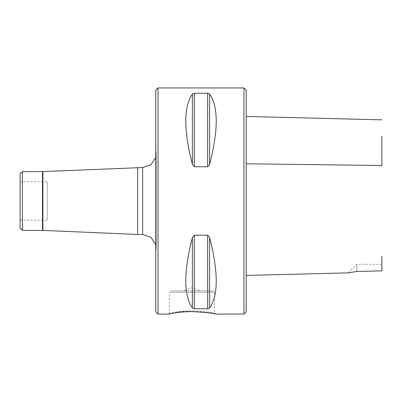 <?xml version="1.0" encoding="UTF-8"?>
<svg xmlns="http://www.w3.org/2000/svg" width="402" height="402" viewBox="0 0 402 402"><rect width="100%" height="100%" fill="white"/><g stroke="black" fill="none" stroke-linecap="round" stroke-linejoin="round"><path stroke-width="0.3" stroke-dasharray="2.01 1.51" d="M47.235 181.779L47.235 220.221L47.235 181.779L20.1 181.779L20.1 220.221L20.1 181.779M246.225 311.801L246.225 90.199M246.225 163.79L246.225 275.42L246.225 163.79M20.1 228.135L20.1 173.865M209.618 307.967C218.432 295.314 218.432 271.868 209.618 237.617L207.658 235.23L194.342 235.23L192.382 237.617C183.568 271.868 183.568 295.314 192.382 307.967L194.342 308.756L207.658 308.756L209.618 307.967L209.618 237.617M209.618 164.383C218.432 130.132 218.432 106.686 209.618 94.033L207.658 93.244L194.342 93.244L192.382 94.033C183.568 106.686 183.568 130.132 192.382 164.383L194.342 166.77L207.658 166.77L209.618 164.383L209.618 94.033M243.964 314.062L243.964 87.937M175.327 312.836L168.438 314.062L169.342 313.158L175.905 312.027C181.327 311.279 185.543 310.927 191.955 310.877C197.814 310.912 203.166 311.294 208.005 312.027L214.567 313.158L208.005 312.027C202.583 311.279 198.362 310.927 191.955 310.877C186.096 310.912 180.744 311.294 175.905 312.027L169.342 313.158L169.342 292.354L214.567 292.354L214.567 313.158L215.472 314.062L214.567 313.158M158.036 314.062L158.036 87.937M182.91 290.998L201 290.998L182.91 290.998L201 290.993L182.91 290.993L191.955 287.701L201 290.993M213.211 290.998L170.699 290.998L213.211 290.998L214.567 292.354L169.342 292.354L170.699 290.998M137.685 167.533L137.685 234.466M22.361 171.604L22.361 230.396M155.775 148.202L155.775 253.798L155.775 148.202L156.177 152.785L156.177 249.215L156.177 152.785L155.775 157.438M155.775 90.199L155.775 311.801M356.8 271.466L356.8 264.315L356.8 271.466L348.258 272.857L356.8 271.466L381.9 270.908L381.9 256.265M381.9 165.498L381.9 136.474M207.658 235.23L207.658 308.756M194.342 235.23L194.342 308.756M192.382 237.617L192.382 307.967M207.658 93.244L207.658 166.77M194.342 93.244L194.342 166.77M192.382 94.033L192.382 164.383M42.908 171.594L42.908 230.406M42.517 171.604L42.517 230.396M142.66 167.533L142.66 234.466M155.775 253.798L156.227 248.034L156.227 153.966L156.227 248.034L155.775 244.562M20.1 220.221L47.235 220.221M348.258 272.857L356.8 264.315L381.9 264.315"/><path stroke-width="0.6" d="M243.964 314.062L243.964 87.937L246.225 90.199L246.225 311.801L243.964 314.062L215.472 314.062C216.567 313.55 188.784 309.711 175.327 312.836M22.361 171.604L20.1 173.865L20.1 228.135L22.361 230.396L22.361 171.604L42.908 171.594L142.66 167.533L150.936 164.719L155.775 157.438M209.618 237.617C218.432 271.868 218.432 295.314 209.618 307.967L207.658 308.756L194.342 308.756L192.382 307.967C183.568 295.314 183.568 271.868 192.382 237.617L194.342 235.23L207.658 235.23L209.618 237.617L209.618 307.967M194.342 235.23L194.342 308.756M194.342 93.244L207.658 93.244L209.618 94.033C218.432 106.686 218.432 130.132 209.618 164.383L207.658 166.77L194.342 166.77L192.382 164.383C183.568 130.132 183.568 106.686 192.382 94.033L194.342 93.244L194.342 166.77M158.036 314.062L155.775 311.801L155.775 90.199L158.036 87.937L158.036 314.062L168.438 314.062L175.327 312.836C179.945 312.093 185.488 311.681 191.955 311.595C206.241 312.424 214.08 313.243 215.472 314.062M42.908 171.594L42.908 230.406L137.685 234.466L137.685 167.533M356.8 271.466L348.258 272.857L356.8 271.466L381.9 270.863M381.9 256.265L381.9 270.908M381.9 136.474L381.9 165.498L246.225 163.79M207.658 235.23L207.658 308.756M192.382 237.617L192.382 307.967M209.618 164.383L209.618 94.033M207.658 166.77L207.658 93.244M192.382 164.383L192.382 94.033M42.908 230.406L42.517 230.396L42.517 171.604M137.685 234.466L142.66 234.466L142.66 167.533M243.964 87.937L158.036 87.937M22.361 230.396L42.517 230.396M142.66 234.466L150.936 237.28L155.775 244.562M246.225 116.444L381.9 119.851M246.225 275.42L348.258 272.857"/></g></svg>
